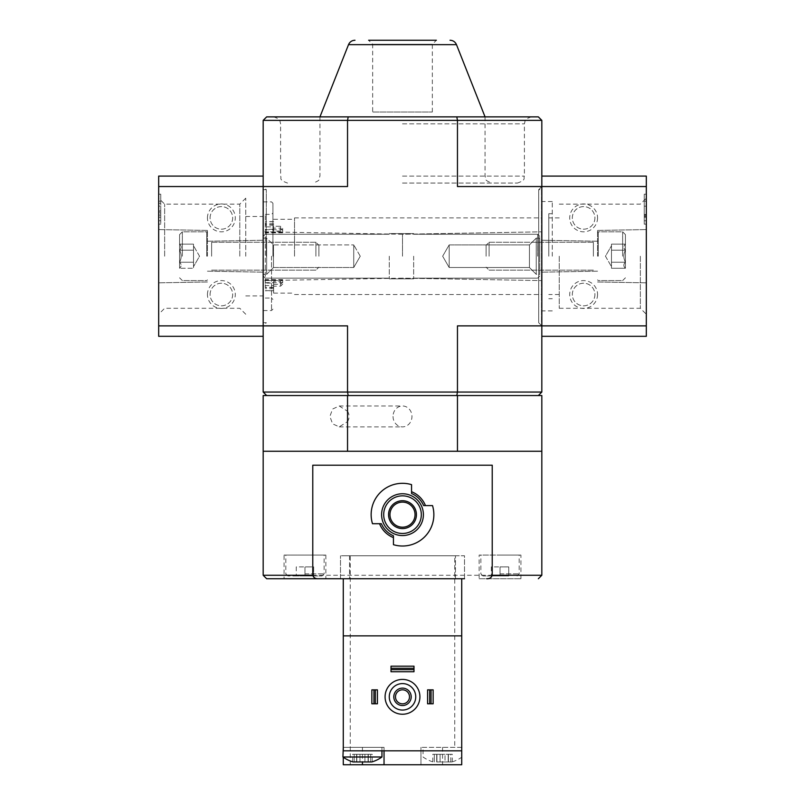 <?xml version="1.0" encoding="UTF-8"?>
<svg xmlns="http://www.w3.org/2000/svg" width="805" height="805" viewBox="0 0 805 805"><rect width="100%" height="100%" fill="white"/><g stroke="black" fill="none" stroke-linecap="round" stroke-linejoin="round"><path stroke-width="0.6" stroke-dasharray="4.03 3.02" d="M347.539 395.537L457.461 395.537L457.461 451.263L541.825 451.263L263.175 451.263L263.175 395.537L347.539 395.537L347.539 411.244L339.207 405.992L332.586 409.041L329.889 416.437L332.586 423.822L339.207 426.871L347.539 421.629L347.539 451.263L402.5 451.263L263.175 451.263L347.539 451.263M265.268 283.078L265.268 214.371L265.268 287.616L265.268 283.078L273.62 283.078L273.62 285.523L265.268 285.523M282.676 232.514L282.676 228.338L280.593 226.255L280.593 231.055L282.676 232.816L282.676 229.737L282.676 231.88L265.268 231.88M282.676 228.338L282.676 231.88M280.593 231.055L273.62 231.055L273.62 226.255L280.593 226.255L280.593 228.137L282.676 230.371M273.62 226.255L273.62 228.137L280.593 228.137M273.62 231.055L273.62 226.889L265.268 226.889M273.62 228.137L273.62 226.889M273.62 285.523L273.62 293.131L273.62 290.655L265.268 290.655M265.268 282.676L282.676 282.676L282.676 279.597L280.593 281.358L273.62 281.358L273.62 290.655M273.62 281.358L273.62 283.078M492.227 465.199L312.773 465.199M381.369 523.713A22.993 22.993 0 0 0 393.444 535.788M423.631 505.6A22.993 22.993 0 0 0 411.556 493.525M479.126 578.745L520.926 578.745L479.126 578.745L479.126 555.068L520.926 555.068L479.126 555.068M464.505 578.745L464.505 555.762L340.495 555.762L464.505 555.762L464.505 578.745L340.495 578.745L349.551 578.745L340.495 578.745L340.495 555.762L340.495 578.745M318.277 578.745L266.656 578.745M455.449 578.745L349.551 578.745L455.449 578.745L455.449 555.762L455.449 578.745M325.874 555.068L325.874 578.745L284.074 578.745L284.074 555.068L325.874 555.068L284.074 555.068M457.461 395.537L541.825 395.537L541.825 451.263L457.461 451.263M541.825 392.055L541.825 186.539L541.825 325.874L457.461 325.874L457.461 392.055L456.797 395.537L538.344 395.537L541.825 392.055L263.175 392.055L266.656 395.537L348.203 395.537L347.539 392.055L347.539 325.874L263.175 325.874L263.175 186.539L263.175 256.211L263.175 186.539L347.539 186.539L263.175 186.539L263.175 325.874L347.539 325.874L158.676 325.874L158.676 176.094M541.825 120.368L457.461 120.368L457.461 186.539L541.825 186.539L541.825 120.368L538.344 116.876L266.656 116.876L263.175 120.368L263.175 186.539L158.676 186.539M263.175 392.055L263.175 325.874L158.676 325.874L158.676 336.319M402.5 116.876L531.381 116.876L402.5 116.876M541.483 189.678L541.483 322.735L541.483 189.678L538.696 189.678L538.696 322.735L538.696 189.678L541.825 186.539L541.825 176.094L541.825 325.874L457.461 325.874L541.825 325.874L541.825 186.539L457.461 186.539L646.324 186.539L646.324 336.319M456.797 116.876L457.461 120.368L347.539 120.368L347.539 186.539L263.175 186.539L263.175 176.094L263.175 336.319L263.175 325.874L158.676 325.874M348.203 116.876L347.539 120.368L263.175 120.368M538.344 395.537L266.656 395.537M456.797 395.537L348.203 395.537M402.5 183.057L517.444 183.057L402.5 183.057M432.335 112.006L432.335 44.295L436.38 40.25L368.62 40.25L436.38 40.25L368.62 40.25L372.665 44.295L432.335 44.295L372.665 44.295L372.665 112.006L432.335 112.006L372.665 112.006M266.304 256.211L266.304 189.678L266.304 256.211M541.825 256.211L541.825 200.475L541.825 256.211M294.519 256.211L294.519 217.893L294.519 256.211M402.5 256.211L402.5 234.265L402.5 256.211M347.539 411.244A11.532 10.445 0 0 1 347.539 421.629M304.974 555.068L324.133 555.068L304.974 555.068M304.974 573.874L324.133 573.874L304.974 573.874M304.974 575.957L322.04 575.957L287.908 575.957L313.678 575.957L296.26 575.957L304.974 575.957L304.974 566.901L313.678 566.901L313.678 575.957L313.678 566.901L304.974 566.901L304.974 575.957M500.026 555.068L519.185 555.068L500.026 555.068M500.026 573.874L519.185 573.874L500.026 573.874M500.026 575.957L482.96 575.957L508.74 575.957L491.322 575.957L500.026 575.957L500.026 566.901L508.74 566.901L508.74 575.957L508.74 566.901L500.026 566.901L500.026 575.957M491.322 566.901L491.322 575.957L491.322 566.901L500.026 566.901L491.322 566.901M296.26 566.901L296.26 575.957L296.26 566.901L304.974 566.901L296.26 566.901M388.563 514.657A13.937 13.937 0 0 0 409.463 526.722A13.937 13.937 0 0 0 409.463 502.592A13.937 13.937 0 0 0 388.563 514.657M383.693 514.657A18.807 18.807 0 0 0 411.908 530.948A18.807 18.807 0 0 0 411.908 498.365A18.807 18.807 0 0 0 383.693 514.657M381.6 514.657A20.9 20.9 0 0 0 412.945 532.759A20.9 20.9 0 0 0 412.945 496.554A20.9 20.9 0 0 0 381.6 514.657M379.547 523.713L372.484 523.713A31.345 31.345 0 0 1 411.556 484.65L411.556 491.704M425.453 505.6L432.516 505.6A31.345 31.345 0 0 1 393.444 544.673L393.444 537.609M263.175 256.211L263.175 189.678L263.175 256.211M272.925 256.211L272.925 203.263L272.925 256.211M282.676 282.676L282.676 280.532L265.268 280.532M282.676 279.899L282.676 280.532M280.593 281.358L280.593 286.157L280.593 284.276L282.676 282.042M273.62 284.276L280.593 284.276M393.031 416.437A10.445 9.469 90 0 0 402.5 426.881A10.445 9.469 90 0 0 411.969 416.437A10.445 9.469 90 0 0 402.5 405.982A10.445 9.469 90 0 0 393.031 416.437M646.324 176.094L646.324 186.539L541.825 186.539L646.324 186.539M646.324 256.211L646.324 198.171L646.324 256.211M646.324 224.162L646.324 201.169L646.324 224.162L646.324 206.181L646.324 224.162L644.231 224.162L644.231 194.206L646.324 194.206L646.324 206.181L646.324 194.206L646.324 201.169L646.324 194.206L644.231 194.206L644.231 220.741L644.231 194.206L644.231 214.482L646.324 214.482L646.324 201.169L646.324 217.199L646.324 214.412L644.231 214.412L644.231 215.458L646.324 215.458L644.231 215.458L644.231 217.199L646.324 217.199L644.231 217.199L644.231 201.169L646.324 201.169L644.231 201.169L644.231 224.162L646.324 224.162L644.231 224.162L644.231 220.741L644.231 224.162L646.324 224.162M597.562 217.893A13.937 13.937 0 0 1 576.662 229.958A13.937 13.937 0 0 1 576.662 205.828A13.937 13.937 0 0 1 597.562 217.893M597.562 294.519A13.937 13.937 0 0 1 576.662 306.584A13.937 13.937 0 0 1 576.662 282.454A13.937 13.937 0 0 1 597.562 294.519M541.825 186.539L541.825 325.874L646.324 325.874M541.825 325.874L541.825 336.319L541.825 325.874L538.696 322.735L541.483 322.735M597.562 256.211L597.562 230.431L597.562 256.211M640.357 256.211L640.357 308.285L640.357 256.211M559.244 256.211L559.244 308.285L559.244 256.211M548.789 256.211L548.789 213.707L548.789 256.211M552.28 256.211L552.28 201.522L552.28 256.211M644.231 214.482L646.324 214.482M644.231 194.206L646.324 194.206L644.231 194.206M594.915 294.519A11.29 11.29 0 0 1 577.98 304.3A11.29 11.29 0 0 1 577.98 284.739A11.29 11.29 0 0 1 594.915 294.519A11.29 11.29 0 0 1 577.98 304.3A11.29 11.29 0 0 1 577.98 284.739A11.29 11.29 0 0 1 594.915 294.519M594.915 217.893A11.29 11.29 0 0 1 577.98 227.674A11.29 11.29 0 0 1 577.98 208.113A11.29 11.29 0 0 1 594.915 217.893A11.29 11.29 0 0 1 577.98 227.674A11.29 11.29 0 0 1 577.98 208.113A11.29 11.29 0 0 1 594.915 217.893M625.425 262.239C623.322 264.241 623.322 266.244 625.425 268.276C623.322 266.274 623.322 264.261 625.425 262.239L625.425 268.276L625.425 262.239C623.322 258.224 623.322 254.209 625.425 250.174C623.322 254.189 623.322 258.204 625.425 262.239L625.425 250.174L625.425 262.239C623.322 264.241 623.322 266.244 625.425 268.276C623.322 266.274 623.322 264.261 625.425 262.239L625.425 268.276L625.425 262.239C623.322 258.224 623.322 254.209 625.425 250.174C623.322 248.171 623.322 246.169 625.425 244.136C623.322 246.139 623.322 248.151 625.425 250.174L625.425 244.136L625.425 250.174C623.322 254.189 623.322 258.204 625.425 262.239L625.425 250.174L625.425 262.239L611.488 262.239L611.488 244.136L611.488 265.258L611.488 262.239L625.425 262.239L611.488 262.239L611.488 268.276L611.488 247.155L611.488 250.174L625.425 250.174C623.322 248.171 623.322 246.169 625.425 244.136C623.322 246.139 623.322 248.151 625.425 250.174L625.425 244.136L625.425 250.174L611.488 250.174L611.488 256.211L611.488 244.136L625.425 244.136L611.488 244.136L611.488 265.258L611.488 262.239L625.425 262.239M625.425 256.211L625.425 234.607L625.425 256.211M622.637 256.211L622.637 231.82L622.637 256.211M598.256 256.211L598.256 231.82L598.256 256.211M593.376 256.211L593.376 242.275L593.376 256.211M489.088 256.211L489.088 242.275L489.088 256.211M486.099 256.211L486.099 245.263L486.099 256.211M611.488 268.276L625.425 268.276L611.488 268.276L611.488 265.258L611.488 268.276M611.488 250.174L625.425 250.174L611.488 250.174M263.175 274.324L263.175 238.099L263.175 274.324L266.656 274.324L266.656 238.099L266.656 274.324L266.656 238.099L266.656 274.324L273.479 267.502L273.479 244.911L273.479 267.502L353.737 267.502L353.737 244.911L353.737 267.502L353.737 244.911L353.737 267.502L273.479 267.502L273.479 244.911L273.479 267.502L266.656 274.324L263.175 274.324L263.175 238.099L263.175 274.324M389.268 256.211L389.268 278.852L389.268 256.211M413.649 256.211L413.649 278.852L413.649 256.211M537.649 256.211L537.649 234.265L537.649 256.211M539.732 256.211L539.732 236.348L539.732 256.211M539.732 274.324L539.732 238.099L539.732 274.324L539.732 238.099L539.732 274.324L536.251 274.324L536.251 238.099L536.251 274.324L536.251 238.099L536.251 274.324L539.732 274.324M360.258 256.211L353.737 244.911L360.258 256.211L353.737 267.502L360.258 256.211M449.17 267.502L449.17 244.911L449.17 267.502L529.438 267.502L529.438 244.911L529.438 267.502L536.251 274.324L529.438 267.502L529.438 244.911L529.438 267.502L449.17 267.502L449.17 244.911L449.17 267.502L442.659 256.211L449.17 267.502M207.438 294.519A13.937 13.937 0 0 1 228.338 282.454A13.937 13.937 0 0 1 228.338 306.584A13.937 13.937 0 0 1 207.438 294.519M207.438 217.893A13.937 13.937 0 0 1 228.338 205.828A13.937 13.937 0 0 1 228.338 229.958A13.937 13.937 0 0 1 207.438 217.893M160.769 210.93L160.769 224.162L160.769 213.013L158.676 213.013L158.676 217.199L158.676 201.169L158.676 224.162L158.676 206.181L158.676 224.162L158.676 210.93L160.769 210.93L160.769 203.263L158.676 203.263L158.676 194.206L158.676 210.93M158.676 206.181L158.676 194.206L158.676 206.181L160.769 206.181L160.769 220.741L160.769 194.206L158.676 194.206L160.769 194.206L160.769 206.181L158.676 206.181M158.676 256.211L158.676 198.171L158.676 256.211M207.438 256.211L207.438 230.431L207.438 256.211M164.643 256.211L164.643 204.138L164.643 256.211M239.789 256.211L239.789 204.138L239.789 256.211M245.756 256.211L245.756 198.171L245.756 256.211M160.769 224.162L158.676 224.162L160.769 224.162M160.769 201.169L160.769 194.206L158.676 194.206L160.769 194.206L160.769 203.263L160.769 201.169L158.676 201.169L160.769 201.169M160.769 203.263L158.676 203.263L160.769 203.263L160.769 212.037L158.676 212.037L158.676 203.263M160.769 212.037L160.769 215.106L160.769 213.013L158.676 213.013L158.676 215.106L158.676 212.037M210.085 217.893A11.29 11.29 0 0 1 227.02 208.113A11.29 11.29 0 0 1 227.02 227.674A11.29 11.29 0 0 1 210.085 217.893A11.29 11.29 0 0 1 227.02 208.113A11.29 11.29 0 0 1 227.02 227.674A11.29 11.29 0 0 1 210.085 217.893M210.085 294.519A11.29 11.29 0 0 1 227.02 284.739A11.29 11.29 0 0 1 227.02 304.3A11.29 11.29 0 0 1 210.085 294.519A11.29 11.29 0 0 1 227.02 284.739A11.29 11.29 0 0 1 227.02 304.3A11.29 11.29 0 0 1 210.085 294.519M179.575 250.174C181.678 248.171 181.678 246.169 179.575 244.136C181.678 246.139 181.678 248.151 179.575 250.174L179.575 244.136L179.575 250.174C181.678 254.189 181.678 258.204 179.575 262.239C181.678 258.224 181.678 254.209 179.575 250.174L179.575 262.239L179.575 250.174C181.678 248.171 181.678 246.169 179.575 244.136C181.678 246.139 181.678 248.151 179.575 250.174L179.575 244.136L179.575 250.174C181.678 254.189 181.678 258.204 179.575 262.239C181.678 264.241 181.678 266.244 179.575 268.276C181.678 266.274 181.678 264.261 179.575 262.239L179.575 268.276L179.575 262.239C181.678 258.224 181.678 254.209 179.575 250.174L179.575 262.239L179.575 250.174L193.512 250.174L193.512 268.276L193.512 247.155L193.512 250.174L179.575 250.174L193.512 250.174L193.512 244.136L193.512 265.258L193.512 262.239L179.575 262.239C181.678 264.241 181.678 266.244 179.575 268.276C181.678 266.274 181.678 264.261 179.575 262.239L179.575 268.276L179.575 262.239L193.512 262.239L193.512 268.276L179.575 268.276L193.512 268.276L193.512 247.155L193.512 250.174L179.575 250.174M179.575 256.211L179.575 234.607L179.575 256.211M182.363 256.211L182.363 231.82L182.363 256.211M206.744 256.211L206.744 231.82L206.744 256.211M211.624 256.211L211.624 242.275L211.624 256.211M315.912 256.211L315.912 242.275L315.912 256.211M318.901 256.211L318.901 245.263L318.901 256.211M193.512 244.136L179.575 244.136L193.512 244.136L193.512 247.155L193.512 244.136M193.512 262.239L179.575 262.239L193.512 262.239M356.665 761.963L353.234 761.963L356.816 761.963L356.816 754.305L354.19 754.305L364.927 754.305L356.595 754.305L356.675 761.963L370.692 761.963L368.066 761.963L368.066 754.305L370.692 754.305L368.066 754.305L368.066 761.902M356.816 761.902L356.816 754.305L356.816 761.963L353.234 761.963M371.648 761.963L368.217 761.963L368.217 754.305L364.927 754.305L368.298 754.305L368.217 761.963M381.952 756.992L342.94 756.992M436.783 761.963L445.99 761.963L436.783 761.963L436.934 754.305L434.308 754.305L445.034 754.305L436.702 754.305L436.783 761.963M445.034 761.963L440.073 761.963L445.99 761.963L445.034 761.963L445.034 754.305L448.405 754.305L445.034 754.305L445.034 761.963M448.335 761.963L451.766 761.963L445.99 761.963L448.405 761.963L448.325 754.305L450.81 754.305L448.184 754.305L448.325 761.963M450.81 761.963L448.184 761.963L451.766 761.963L450.81 761.963L450.81 754.305L452.309 754.305L450.81 754.305L450.81 761.963M413.991 666.178L391.009 666.178L391.009 671.752L413.991 671.752L413.991 666.178M433.15 703.791L433.15 689.865L427.576 689.865L427.576 703.791L433.15 703.791M377.424 703.791L377.424 689.865L371.85 689.865L371.85 703.791L377.424 703.791M419.918 696.828A17.418 17.418 0 0 1 402.5 714.246A17.418 17.418 0 0 1 385.082 696.828A17.418 17.418 0 0 1 402.5 679.41A17.418 17.418 0 0 1 419.918 696.828M462.06 747.332L420.965 747.332L461.718 747.332L461.718 764.75L343.282 764.75L343.282 578.745M384.035 764.75L384.035 747.332L384.035 750.813L343.282 750.813L343.282 747.332L384.035 747.332L343.282 747.332L343.282 757.243M454.745 555.762L343.282 555.762L454.745 555.762L454.745 747.332M461.718 747.332L461.718 578.745M420.965 747.332L420.965 764.75L420.965 747.332M461.718 635.87L343.282 635.87M384.035 750.813L461.718 750.813M389.268 696.828A13.232 13.232 0 0 0 409.121 708.289A13.232 13.232 0 0 0 409.121 685.367A13.232 13.232 0 0 0 389.268 696.828M395.486 696.828A7.014 7.014 0 0 0 406.002 702.896A7.014 7.014 0 0 0 406.002 690.76A7.014 7.014 0 0 0 395.486 696.828M393.796 696.828A8.704 8.704 0 0 0 406.857 704.365A8.704 8.704 0 0 0 406.857 689.291A8.704 8.704 0 0 0 393.796 696.828M432.828 761.842A33.367 33.367 0 0 1 423.048 756.992L423.048 747.332M434.308 754.305L432.808 754.305L434.308 754.305L434.308 761.963L434.308 754.305M354.19 754.305L352.691 754.305L354.19 754.305L354.19 761.963L354.19 754.305M370.692 754.305L372.192 754.305L370.692 754.305L370.692 761.963L370.692 754.305M282.676 232.464L265.268 232.464M541.825 575.263L263.175 575.263M402.5 176.094L524.407 176.094L402.5 176.094M402.5 123.849L524.407 123.849L402.5 123.849M456.485 44.657L348.515 44.657M349.551 555.762L349.551 578.745L349.551 555.762M271.537 256.211L271.537 310.549L271.537 256.211M282.676 279.959L265.268 279.959M273.62 287.284L265.268 287.284M273.62 225.128L265.268 225.128M273.62 221.757L265.268 221.757M273.62 229.334L265.268 229.334M273.62 288.703L265.268 288.703M273.62 223.71L265.268 223.71M644.231 217.199L646.324 217.199L644.231 217.199M644.231 201.169L646.324 201.169L644.231 201.169M644.231 206.181L646.324 206.181L644.231 206.181M644.231 220.741L646.324 220.741L644.231 220.741M644.231 216.495L646.324 216.495M644.231 214.583L646.324 214.583M160.769 220.741L158.676 220.741L160.769 220.741M160.769 217.199L158.676 217.199M350.256 764.75L350.256 555.762M442.559 747.332L442.559 764.75M362.441 747.332L362.441 761.963M440.073 761.963L440.073 754.305L440.073 761.963M364.927 761.963L364.927 754.305L364.927 761.963M359.966 761.963L359.966 754.305L359.966 761.963M265.268 229.737L282.676 229.737M531.381 116.876C526.651 118.526 524.558 119.844 525.102 120.831L524.407 123.849L524.407 176.094C523.079 178.157 526.973 179.746 517.444 183.057M273.62 116.876C278.349 118.526 280.442 119.844 279.899 120.831L280.593 123.849L280.593 176.094C281.921 178.157 278.027 179.746 287.556 183.057M485.053 116.876L485.053 176.094C486.391 178.187 482.517 179.777 492.016 183.057M319.947 116.876L319.947 176.094C318.609 178.187 322.483 179.777 312.984 183.057M263.175 189.678L266.304 189.678L263.175 186.539M263.175 322.735L266.304 322.735L263.175 325.874M294.519 294.519L541.825 294.519M294.519 217.893L541.825 217.893M402.5 234.265L263.175 231.82L402.5 234.265L541.825 231.82L402.5 234.265M402.5 278.148L263.175 280.593L402.5 278.148L541.825 280.593L402.5 278.148M322.04 575.957L324.133 573.874L324.133 555.068M287.908 575.957L285.815 573.874L285.815 555.068M520.926 578.745L520.926 555.068M517.092 575.957L519.185 573.874L519.185 555.068M482.96 575.957L480.867 573.874L480.867 555.068M263.175 310.549L271.537 310.549L272.925 309.15M263.175 201.874L271.537 201.874L272.925 203.263M265.268 298.041L271.537 298.041L272.925 299.43M265.268 214.371L271.537 214.371L272.925 212.983M282.676 284.074L280.593 286.157L273.62 286.157M273.62 293.131L294.519 293.131M273.62 219.282L294.519 219.282M282.676 232.816L265.268 232.816M273.62 224.796L265.268 224.796M273.62 290.796L265.268 290.796M273.62 221.617L265.268 221.617M273.62 287.616L265.268 287.616M282.676 279.597L265.268 279.597M339.207 426.881L402.5 426.881M339.207 405.982L402.5 405.982M597.562 281.981L646.324 282.837L597.562 281.981M597.562 230.431L646.324 229.576L597.562 230.431M597.562 241.228L541.825 240.252L597.562 241.228M597.562 271.184L541.825 272.16L597.562 271.184M559.244 308.285L640.357 308.285L646.324 314.242M559.244 204.138L640.357 204.138L646.324 198.171M559.244 217.893L548.789 217.893M559.244 294.519L548.789 294.519M552.28 213.707L548.789 213.707M552.28 298.705L548.789 298.705M552.28 201.522L541.825 201.522M552.28 310.891L541.825 310.891M644.231 214.623L646.324 214.623M625.425 234.607L622.637 231.82L598.256 231.82L597.562 232.524L598.256 231.82L622.637 231.82L625.425 234.607M625.425 277.805L622.637 280.593L598.256 280.593L597.562 279.888L598.256 280.593L622.637 280.593L625.425 277.805M593.376 270.138L489.088 270.138L486.099 267.149L489.088 270.138L593.376 270.138M593.376 242.275L489.088 242.275L486.099 245.263L489.088 242.275L593.376 242.275M605.461 256.211L611.488 266.656L605.461 256.211L611.488 245.756L605.461 256.211M263.175 276.065L265.268 278.148L389.268 278.148L265.268 278.148L263.175 276.065M263.175 236.348L265.268 234.265L389.268 234.265L265.268 234.265L263.175 236.348M389.268 278.852L413.649 278.852L389.268 278.852M389.268 233.571L413.649 233.571L389.268 233.571M413.649 278.148L537.649 278.148L539.732 276.065L537.649 278.148L413.649 278.148M413.649 234.265L537.649 234.265L539.732 236.348L537.649 234.265L413.649 234.265M263.175 238.099L266.656 238.099L273.479 244.911L353.737 244.911L273.479 244.911L266.656 238.099L263.175 238.099M442.659 256.211L449.17 244.911L529.438 244.911L536.251 238.099L539.732 238.099L536.251 238.099L529.438 244.911L449.17 244.911L442.659 256.211M207.438 230.431L158.676 229.576L207.438 230.431M207.438 281.981L158.676 282.837L207.438 281.981M207.438 271.184L263.175 272.16L207.438 271.184M207.438 241.228L263.175 240.252L207.438 241.228M245.756 198.171L239.789 204.138L164.643 204.138L158.676 198.171M245.756 314.242L239.789 308.285L164.643 308.285L158.676 314.242M245.756 295.918L263.175 295.918M245.756 216.495L263.175 216.495M160.769 215.106L158.676 215.106M179.575 277.805L182.363 280.593L206.744 280.593L207.438 279.888L206.744 280.593L182.363 280.593L179.575 277.805M179.575 234.607L182.363 231.82L206.744 231.82L207.438 232.524L206.744 231.82L182.363 231.82L179.575 234.607M211.624 242.275L315.912 242.275L318.901 245.263L315.912 242.275L211.624 242.275M211.624 270.138L315.912 270.138L318.901 267.149L315.912 270.138L211.624 270.138M199.539 256.211L193.512 245.756L199.539 256.211L193.512 266.656L199.539 256.211M452.279 761.842A33.367 33.367 0 0 0 461.718 757.243M381.952 750.813L381.952 747.332M436.934 761.963L436.934 754.305L436.934 761.963M448.184 761.963L448.184 754.305L448.184 761.963M436.702 761.963L436.702 754.305L436.702 761.963M432.808 761.842L432.808 754.305M448.405 761.963L448.405 754.305L448.405 761.963M452.309 761.842L452.309 754.305M356.595 761.963L356.595 754.305L356.595 761.963M352.691 761.842L352.691 754.305M368.298 761.963L368.298 754.305L368.298 761.963M372.192 761.842L372.192 754.305"/><path stroke-width="1.21" d="M486.723 578.745C489.541 578.875 491.372 577.718 492.227 575.263L492.227 465.199L312.773 465.199L312.773 575.263C313.628 577.718 315.459 578.875 318.277 578.745L464.505 578.745M381.369 523.713L379.547 523.713A24.673 24.673 0 0 0 393.444 537.609L393.444 535.788A22.993 22.993 0 0 1 381.369 523.713L372.484 523.713A31.345 31.345 0 0 1 411.556 484.65L411.556 493.525A22.993 22.993 0 0 1 423.631 505.6L425.453 505.6A24.673 24.673 0 0 0 411.556 491.704L411.556 493.525M423.631 505.6L432.516 505.6A31.345 31.345 0 0 1 393.444 544.673L393.444 535.788M340.495 578.745L325.874 578.745M312.773 575.263L263.175 575.263L266.656 578.745L318.277 578.745L284.074 578.745M347.539 395.537L541.825 395.537L541.825 451.263L263.175 451.263L263.175 395.537L347.539 395.537L347.539 451.263M266.656 395.537L263.175 392.055L263.175 186.539L158.676 186.539L158.676 336.319L263.175 336.319M456.797 395.537L457.461 392.055L541.825 392.055L538.344 395.537M456.797 116.876L538.344 116.876L541.825 120.368L457.461 120.368L456.797 116.876L266.656 116.876L263.175 120.368L263.175 186.539L347.539 186.539L347.539 120.368L457.461 120.368L457.461 186.539L541.825 186.539L541.825 325.874L457.461 325.874L457.461 392.055L347.539 392.055L347.539 325.874L158.676 325.874M541.825 120.368L541.825 186.539L646.324 186.539L646.324 176.094L541.825 176.094M541.825 392.055L541.825 325.874L646.324 325.874L646.324 186.539M263.175 120.368L347.539 120.368L348.203 116.876M263.175 392.055L347.539 392.055L348.203 395.537M368.62 40.25L436.38 40.25M457.461 395.537L457.461 451.263M389.962 514.657A12.538 12.538 0 0 0 408.769 525.514A12.538 12.538 0 0 0 408.769 503.799A12.538 12.538 0 0 0 389.962 514.657M388.563 514.657A13.937 13.937 0 0 0 409.463 526.722A13.937 13.937 0 0 0 409.463 502.592A13.937 13.937 0 0 0 388.563 514.657M383.693 514.657A18.807 18.807 0 0 0 411.908 530.948A18.807 18.807 0 0 0 411.908 498.365A18.807 18.807 0 0 0 383.693 514.657M381.6 514.657A20.9 20.9 0 0 0 412.945 532.759A20.9 20.9 0 0 0 412.945 496.554A20.9 20.9 0 0 0 381.6 514.657M541.825 336.319L646.324 336.319L646.324 325.874M263.175 176.094L158.676 176.094L158.676 186.539M353.234 761.963L356.816 761.902M356.675 761.963L371.648 761.963M343.282 747.332L342.94 756.992L381.952 756.992L381.952 750.813M461.718 756.992L461.718 747.332M461.718 750.813L343.282 750.813L343.282 635.87L461.718 635.87L461.718 764.75L343.282 764.75L343.282 757.243M343.282 578.745L343.282 635.87M461.718 578.745L461.718 635.87M384.035 750.813L384.035 764.75M385.082 696.828A17.418 17.418 0 0 0 411.204 711.912A17.418 17.418 0 0 0 411.204 681.744A17.418 17.418 0 0 0 385.082 696.828M389.268 696.828A13.232 13.232 0 0 0 409.121 708.289A13.232 13.232 0 0 0 409.121 685.367A13.232 13.232 0 0 0 389.268 696.828M393.796 696.828A8.704 8.704 0 0 0 406.857 704.365A8.704 8.704 0 0 0 406.857 689.291A8.704 8.704 0 0 0 393.796 696.828M395.486 696.828A7.014 7.014 0 0 0 406.002 702.896A7.014 7.014 0 0 0 406.002 690.76A7.014 7.014 0 0 0 395.486 696.828M375.331 689.865L375.331 703.791L377.424 703.791L377.424 689.865L371.85 689.865L371.85 703.791L373.943 703.791L373.943 689.865M375.331 703.791L373.943 703.791M431.057 703.791L427.576 703.791L427.576 689.865L433.15 689.865L433.15 703.791L431.057 703.791L431.057 689.865M429.669 703.791L429.669 689.865M413.991 668.271L413.991 671.752L391.009 671.752L391.009 666.178L413.991 666.178L413.991 668.271L391.009 668.271M413.991 669.659L391.009 669.659M492.227 575.263L541.825 575.263L538.344 578.745M319.947 116.876L348.515 44.657L456.485 44.657L485.053 116.876M362.441 761.963L362.441 764.75M541.825 575.263L541.825 451.263M263.175 575.263L263.175 451.263M456.485 44.657C455.228 41.86 453.074 40.391 450.015 40.25M348.515 44.657C349.773 41.86 351.926 40.391 354.985 40.25M342.94 756.992A33.367 33.367 0 0 0 352.721 761.842M372.172 761.842A33.367 33.367 0 0 0 381.952 756.992"/></g></svg>
